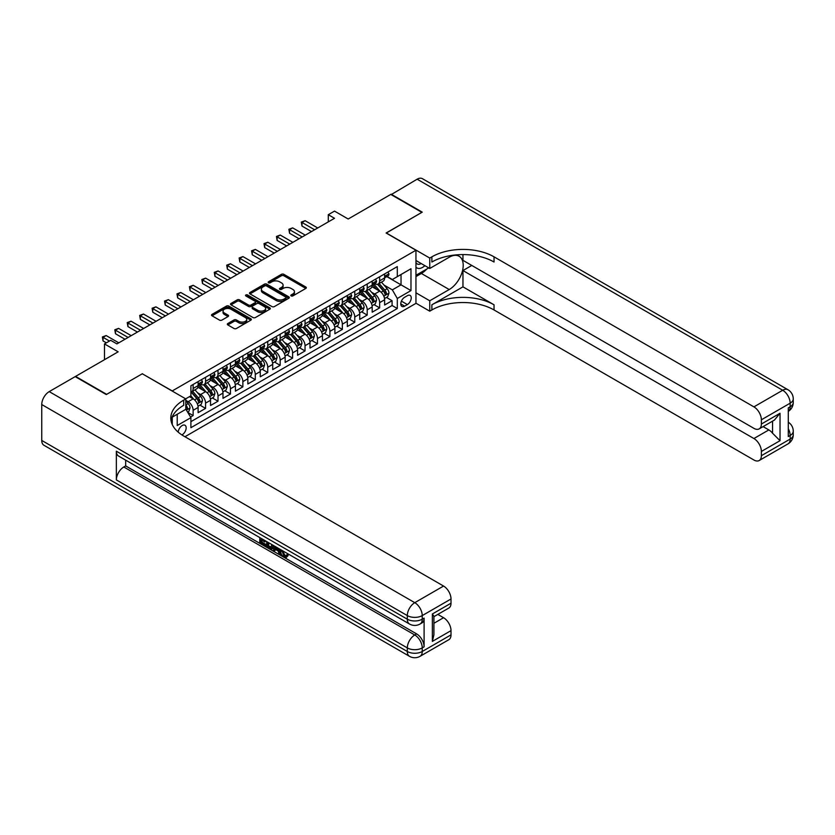 <?xml version="1.0" encoding="UTF-8"?>
<svg xmlns="http://www.w3.org/2000/svg" width="835" height="835" viewBox="0 0 835 835"><rect width="100%" height="100%" fill="white"/><g stroke="black" fill="none" stroke-linecap="round" stroke-linejoin="round"><path stroke-width="1.25" d="M291.154 295.914A1.211 0.699 0 0 0 292.855 295.914L305.829 288.43A1.722 0.992 0 0 0 306.33 287.72A1.722 0.992 0 0 0 305.829 287.021L283.858 274.329A1.722 0.992 0 0 0 281.416 274.329L268.452 281.823A1.211 0.699 0 0 0 270.154 282.804L271.834 281.833A5.521 3.194 0 0 1 279.652 281.833L281.478 282.898A5.521 3.194 0 0 1 283.096 285.152A5.521 3.194 0 0 1 281.478 287.407L279.798 288.367A1.211 0.699 0 0 0 281.51 289.359L283.19 288.388A5.521 3.194 0 0 1 290.998 288.388L292.834 289.442A5.521 3.194 0 0 1 294.452 291.697A5.521 3.194 0 0 1 292.834 293.962L291.154 294.922A1.211 0.699 0 0 0 291.154 295.914L291.154 294.922M181.863 434.899A5.626 3.246 120 0 0 182.197 434.732A5.626 3.246 120 0 0 185.871 429.774A5.626 3.246 120 0 0 185.005 425.265A5.626 3.246 120 0 0 182.197 425.537A5.626 3.246 120 0 0 178.22 432.175M227.84 323.521A1.722 0.992 0 0 0 227.329 324.22A1.722 0.992 0 0 0 227.84 324.93L233.998 328.489A1.722 0.992 0 0 0 236.441 328.489L250.844 320.17A1.722 0.992 0 0 0 251.345 319.461A1.722 0.992 0 0 0 250.844 318.761L228.873 306.08A1.722 0.992 0 0 0 226.431 306.08L212.038 314.388A1.722 0.992 0 0 0 211.526 315.098A1.722 0.992 0 0 0 212.038 315.797L219.48 320.097A1.722 0.992 0 0 0 221.922 320.097L228.08 316.538A1.722 0.992 0 0 0 228.592 315.839A1.722 0.992 0 0 0 228.08 315.129L224.385 313A4.613 2.662 0 0 1 223.039 311.111A4.613 2.662 0 0 1 225.888 308.647A4.613 2.662 0 0 1 230.919 309.232L245.386 317.582A4.613 2.662 0 0 1 246.732 319.461A4.613 2.662 0 0 1 243.883 321.924A4.613 2.662 0 0 1 238.852 321.35L236.441 319.962A1.722 0.992 0 0 0 233.998 319.962L227.84 323.521L227.84 324.93L233.998 321.392L233.998 319.962M142.409 373.85L172.25 390.937L415.955 250.239L386.114 233.007L421.863 212.361L390.78 194.419L348.185 219.01L334.511 211.109L328.291 214.699L334.511 218.29L116.91 343.916L110.7 340.325L104.479 343.916L104.479 359.708M142.409 373.704L106.661 394.35L75.568 376.397L118.153 351.817L104.479 343.916M271.959 306.57A1.722 0.992 0 0 0 274.402 306.57L288.806 298.252A1.722 0.992 0 0 0 289.307 297.552A1.722 0.992 0 0 0 288.806 296.842L266.835 284.161A1.722 0.992 0 0 0 264.392 284.161L249.989 292.48A1.722 0.992 0 0 0 249.488 293.179A1.722 0.992 0 0 0 249.989 293.889L271.959 306.57M246.262 296.174A1.211 0.699 0 0 1 247.484 296.341L269.799 309.221L255.426 317.53A1.722 0.992 0 0 1 252.984 317.53L231.013 304.848L231.013 303.439A1.722 0.992 0 0 0 230.502 304.138A1.722 0.992 0 0 0 231.013 304.848M231.013 303.439L237.171 299.88A1.722 0.992 0 0 1 239.614 299.88L248.527 305.015A1.722 0.992 0 0 0 250.97 305.015L255.051 302.656A1.722 0.992 0 0 0 255.562 301.957A1.722 0.992 0 0 0 255.051 301.247L245.782 295.893A1.211 0.699 0 0 1 247.484 294.912L269.82 307.802A1.722 0.992 0 0 1 270.331 308.512A1.722 0.992 0 0 1 269.82 309.211L269.82 307.802M190.557 417.051L193.135 415.559L187.979 412.584M185.798 400.341L188.157 401.708A7.035 4.06 60 0 1 193.135 410.319L198.114 407.449L198.114 412.688L205.567 408.388L199.909 405.121M197.477 392.721L200.598 394.527A7.035 4.06 60 0 1 205.567 403.138L210.545 400.268L210.545 405.507L218.008 401.207L212.351 397.94M209.909 385.551L213.029 387.346A7.035 4.06 60 0 1 218.008 395.967L222.976 393.097L222.976 398.337L230.439 394.026L224.782 390.759M222.34 378.37L225.46 380.175A7.035 4.06 60 0 1 230.439 388.786L235.407 385.916L235.407 391.156L242.87 386.845L237.213 383.578M234.781 371.189L237.902 372.995A7.035 4.06 60 0 1 242.87 381.605L247.849 378.735L247.849 383.975L255.301 379.664L249.644 376.397M247.212 364.008L250.333 365.813A7.035 4.06 60 0 1 255.301 374.424L260.28 371.554L260.28 376.794L267.743 372.493L262.086 369.227M259.643 356.827L262.764 358.632A7.035 4.06 60 0 1 267.743 367.254L272.711 364.373L272.711 369.613L280.174 365.312L274.517 362.046M272.074 349.656L275.206 351.452A7.035 4.06 60 0 1 280.174 360.073L285.152 357.203L285.152 362.442L292.605 358.132L286.948 354.865M284.516 342.475L287.637 344.281A7.035 4.06 60 0 1 292.605 352.892L297.584 350.022L297.584 355.261L305.046 350.95L299.389 347.684M296.947 335.294L300.068 337.1A7.035 4.06 60 0 1 305.046 345.711L310.015 342.841L310.015 348.08L317.477 343.769L311.82 340.513M309.378 328.113L312.499 329.919A7.035 4.06 60 0 1 317.477 338.53L322.446 335.66L322.446 340.899L329.908 336.599L324.251 333.332M321.819 320.943L324.94 322.738A7.035 4.06 60 0 1 329.908 331.359L334.887 328.479L334.887 333.729L342.35 329.418L336.682 326.151M334.25 313.762L337.371 315.557A7.035 4.06 60 0 1 342.35 324.178L347.318 321.308L347.318 326.548L354.781 322.237L349.124 318.97M346.682 306.581L349.802 308.386A7.035 4.06 60 0 1 354.781 316.997L359.749 314.127L359.749 319.367L367.212 315.056L361.555 311.789M359.113 299.4L362.244 301.205A7.035 4.06 60 0 1 367.212 309.816L372.191 306.946L372.191 312.186L379.643 307.885L379.643 302.635A7.035 4.06 -120 0 0 374.675 294.024L371.554 292.219M373.986 304.618L379.643 307.885M198.114 407.449A7.035 4.06 -120 0 0 193.135 398.838L189.409 396.677M210.545 400.268A7.035 4.06 -120 0 0 205.567 391.657L197.885 387.221M222.976 393.097A7.035 4.06 -120 0 0 218.008 384.476L210.316 380.04M235.407 385.916A7.035 4.06 -120 0 0 230.439 377.295L222.747 372.859M247.849 378.735A7.035 4.06 -120 0 0 242.87 370.124L235.178 365.678M260.28 371.554A7.035 4.06 -120 0 0 255.301 362.943L247.619 358.497M272.711 364.373A7.035 4.06 -120 0 0 267.743 355.762L260.05 351.326M285.152 357.203A7.035 4.06 -120 0 0 280.174 348.581L272.481 344.145M297.584 350.022A7.035 4.06 -120 0 0 292.605 341.4L284.923 336.964M310.015 342.841A7.035 4.06 -120 0 0 305.046 334.23L297.354 329.783M322.446 335.66A7.035 4.06 -120 0 0 317.477 327.049L309.785 322.613M334.887 328.479A7.035 4.06 -120 0 0 329.908 319.868L322.216 315.432M347.318 321.308A7.035 4.06 -120 0 0 342.35 312.687L334.658 308.251M359.749 314.127A7.035 4.06 -120 0 0 354.781 305.516L347.089 301.07M372.191 306.946A7.035 4.06 -120 0 0 367.212 298.335L359.52 293.889M407.376 295.673L404.641 297.26A5.448 3.152 120 0 0 401.082 302.061A5.448 3.152 120 0 0 401.917 306.424A5.448 3.152 120 0 0 404.641 306.153L407.376 304.577A5.448 3.152 120 0 0 410.935 299.775A5.448 3.152 120 0 0 410.1 295.402A5.448 3.152 120 0 0 407.376 295.673M172.25 424.514L172.25 417.145M184.932 436.736L415.955 303.355L415.955 250.239M185.798 409.098L190.902 417.646L190.902 427.697L397.303 308.522L397.303 298.481L392.335 289.86L383.985 285.048M190.902 417.646L177.218 425.537L177.218 414.264M185.673 398.838L190.902 395.821L190.902 385.77L397.303 266.605L397.303 276.656L410.977 268.755L410.977 290.58L397.303 298.481M200.536 384.152L200.598 384.194A7.035 4.06 60 0 0 204.116 384.538L209.084 381.668A7.035 4.06 -120 0 0 210.545 378.443L210.545 374.424M212.967 376.971L213.029 377.013A7.035 4.06 60 0 0 216.547 377.357L221.525 374.487A7.035 4.06 -120 0 0 222.976 371.272L222.976 367.243M225.398 369.79L225.46 369.832A7.035 4.06 60 0 0 228.978 370.176L233.957 367.306A7.035 4.06 -120 0 0 235.407 364.091L235.407 360.073M237.829 362.62L237.902 362.651A7.035 4.06 60 0 0 241.419 363.006L246.388 360.135A7.035 4.06 -120 0 0 247.849 356.91L247.849 352.892M250.27 355.439L250.333 355.48A7.035 4.06 60 0 0 253.85 355.825L258.819 352.954A7.035 4.06 -120 0 0 260.28 349.729L260.28 345.711M262.701 348.258L262.764 348.299A7.035 4.06 60 0 0 266.281 348.644L271.26 345.773A7.035 4.06 -120 0 0 272.711 342.548L272.711 338.53M275.132 341.077L275.206 341.118A7.035 4.06 60 0 0 278.713 341.463L283.691 338.592A7.035 4.06 -120 0 0 285.152 335.378L285.152 331.359M287.574 333.906L287.637 333.937A7.035 4.06 60 0 0 291.154 334.292L296.122 331.411A7.035 4.06 -120 0 0 297.584 328.197L297.584 324.178M300.005 326.725L300.068 326.756A7.035 4.06 60 0 0 303.585 327.111L308.564 324.241A7.035 4.06 -120 0 0 310.015 321.016L310.015 316.997M312.436 319.544L312.499 319.586A7.035 4.06 60 0 0 316.016 319.93L320.995 317.06A7.035 4.06 -120 0 0 322.446 313.835L322.446 309.816M324.867 312.363L324.94 312.405A7.035 4.06 60 0 0 328.458 312.749L333.426 309.879A7.035 4.06 -120 0 0 334.887 306.664L334.887 302.635M337.309 305.182L337.371 305.224A7.035 4.06 60 0 0 340.889 305.568L345.857 302.698A7.035 4.06 -120 0 0 347.318 299.483L347.318 295.465M349.74 298.011L349.802 298.043A7.035 4.06 60 0 0 353.32 298.398L358.298 295.517A7.035 4.06 -120 0 0 359.749 292.302L359.749 288.284M362.171 290.83L362.244 290.862A7.035 4.06 60 0 0 365.761 291.217L370.73 288.346A7.035 4.06 -120 0 0 372.191 285.121L372.191 281.103M190.902 421.665L392.085 305.516L392.085 300.704L384.622 305.005L384.622 299.765A7.035 4.06 -120 0 0 379.643 291.154L371.961 286.718M374.612 283.649L374.675 283.691A7.035 4.06 -120 0 0 378.192 284.036A7.035 4.06 -120 0 0 379.643 280.821L379.643 276.792M378.192 284.036L383.161 281.165A7.035 4.06 -120 0 0 384.622 277.94L384.622 273.922M193.135 384.476L193.135 388.494A7.035 4.06 60 0 1 191.674 391.719A7.035 4.06 60 0 1 190.902 392.001M191.674 391.719L196.653 388.849A7.035 4.06 -120 0 0 198.114 385.624L198.114 381.605M205.567 377.295L205.567 381.324A7.035 4.06 60 0 1 204.116 384.538M218.008 370.124L218.008 374.143A7.035 4.06 60 0 1 216.547 377.357M230.439 362.943L230.439 366.962A7.035 4.06 60 0 1 228.978 370.176M242.87 355.762L242.87 359.781A7.035 4.06 60 0 1 241.419 363.006M255.301 348.581L255.301 352.6A7.035 4.06 60 0 1 253.85 355.825M267.743 341.4L267.743 345.429A7.035 4.06 60 0 1 266.281 348.644M280.174 334.23L280.174 338.248A7.035 4.06 60 0 1 278.713 341.463M292.605 327.049L292.605 331.067A7.035 4.06 60 0 1 291.154 334.292M305.046 319.868L305.046 323.886A7.035 4.06 60 0 1 303.585 327.111M317.477 312.687L317.477 316.705A7.035 4.06 60 0 1 316.016 319.93M329.908 305.506L329.908 309.534A7.035 4.06 60 0 1 328.458 312.749M342.35 298.335L342.35 302.353A7.035 4.06 60 0 1 340.889 305.568M354.781 291.154L354.781 295.173A7.035 4.06 60 0 1 353.32 298.398M367.212 283.973L367.212 287.992A7.035 4.06 60 0 1 365.761 291.217M367.212 309.816L367.212 315.056M354.781 316.997L354.781 322.237M342.35 324.178L342.35 329.418M329.908 331.359L329.908 336.599M317.477 338.53L317.477 343.769M305.046 345.711L305.046 350.95M292.605 352.892L292.605 358.132M280.174 360.073L280.174 365.312M267.743 367.254L267.743 372.493M255.301 374.424L255.301 379.664M242.87 381.605L242.87 386.845M230.439 388.786L230.439 394.026M218.008 395.967L218.008 401.207M205.567 403.138L205.567 408.388M193.135 410.319L193.135 415.559M392.335 289.86L401.03 284.839L401.03 274.496L410.977 268.755M386.793 276.615L410.977 290.58M387.043 276.469L392.335 279.527L397.303 276.656M328.291 214.699L328.291 221.88M386.428 297.437L392.085 300.704M392.085 305.516L397.303 308.522M291.634 296.081L292.834 295.392A5.521 3.194 0 0 0 294.452 293.137L294.452 291.697M283.096 285.152L283.096 286.582A5.521 3.194 0 0 1 281.478 288.837L280.289 289.526M305.829 287.021L305.829 288.43L283.858 275.769A1.722 0.992 0 0 0 281.416 275.769L268.933 282.971M288.774 298.272L266.835 285.601A1.722 0.992 0 0 0 264.392 285.601L250.009 293.899M285.747 298.043A1.211 0.699 0 0 0 285.747 297.062L266.469 285.925A1.211 0.699 0 0 0 264.758 285.925L262.983 286.948A5.521 3.194 0 0 0 261.376 289.202A5.521 3.194 0 0 0 262.983 291.457L276.166 299.066A5.521 3.194 0 0 0 283.983 299.066L285.747 298.043L285.747 299.483A1.211 0.699 0 0 0 286.102 298.982L286.102 297.552M261.376 289.202L261.376 290.632A5.521 3.194 0 0 0 262.983 292.887L262.983 291.457M285.747 299.483L283.983 300.506A5.521 3.194 0 0 1 276.166 300.506L262.983 292.887M231.034 304.858L237.171 301.31L237.171 299.88M255.562 301.957L255.562 303.387A1.722 0.992 0 0 1 255.051 304.097L250.97 306.455A1.722 0.992 0 0 1 248.527 306.455L239.614 301.31A1.722 0.992 0 0 0 237.171 301.31M257.775 310.359A4.613 2.662 0 0 0 262.806 310.933A4.613 2.662 0 0 0 265.655 308.47A4.613 2.662 0 0 0 264.298 306.591L259.205 303.648A1.722 0.992 0 0 0 256.762 303.648L252.671 306.007A1.722 0.992 0 0 0 252.17 306.706A1.722 0.992 0 0 0 252.671 307.416L257.775 310.359L257.775 311.789A4.613 2.662 0 0 0 262.806 312.373A4.613 2.662 0 0 0 265.655 309.91L265.655 308.47M252.17 306.706L252.17 308.146A1.722 0.992 0 0 0 252.671 308.856L252.671 307.416M257.775 311.789L252.671 308.856M246.732 319.461L246.732 320.901A4.613 2.662 0 0 1 243.883 323.364A4.613 2.662 0 0 1 238.852 322.79L236.441 321.392A1.722 0.992 0 0 0 233.998 321.392M223.039 311.111L223.039 312.551A4.613 2.662 0 0 0 224.385 314.44L224.385 313M228.059 316.559L224.385 314.44M250.824 320.181L228.873 307.51A1.722 0.992 0 0 0 226.431 307.51L212.059 315.818M384.517 298.533L387.732 296.686L388.974 293.095A4.655 2.693 -120 0 0 387.158 288.712L381.48 282.136M380.342 291.613L373.85 284.088M376.648 289.421L372.88 285.059A11.168 6.45 -120 0 0 372.525 284.672M377.556 284.286L383.307 290.945A4.655 2.693 60 0 1 384.966 294.15C385.666 295.089 386.167 294.797 386.459 293.294A4.655 2.693 -120 0 0 384.799 290.079L379.111 283.503M377.89 284.182L384.069 291.332A2.369 1.367 60 0 1 384.664 292.26L386.459 293.294M384.966 294.15L385.3 294.703M387.92 272.022L388.974 273.849A4.655 2.693 60 0 1 388.004 275.915L385.645 277.283A4.655 2.693 -120 0 0 386.459 276.208L386.355 275.79M314.618 229.771L301.999 222.486L305.109 220.69L317.728 227.976M384.778 277.491L384.799 277.491A4.655 2.693 -120 0 0 385.645 277.283M385.853 275.853L386.459 276.208L384.966 277.063A4.655 2.693 60 0 1 384.622 277.731M311.507 231.566L301.999 226.076L301.999 222.486L301.31 222.089L305.109 220.69M301.999 226.076L301.31 222.089M415.955 267.169A11.429 6.596 120 0 0 418.565 268.442A11.429 6.596 120 0 0 424.89 265.655M415.955 262.409A7.828 4.519 120 0 0 417.218 263.954A7.828 4.519 120 0 0 418.366 264.309A7.828 4.519 120 0 0 421.195 263.526M428.762 267.899L415.955 275.289M391.145 194.638L417.135 179.201L782.698 390.258A10.552 6.095 120 0 1 787.979 389.736A10.552 10.552 0 0 1 793.25 398.869A10.552 6.095 180 0 1 790.16 403.18L761.374 419.796A10.552 6.095 -120 0 0 753.911 406.875L782.698 390.258A10.552 6.095 60 0 1 790.16 403.18L790.16 406.77L788.292 407.845L788.292 436.559L790.16 435.484L790.16 439.074A10.552 6.095 60 0 1 787.979 443.907L759.192 460.523A10.552 6.095 -120 0 0 761.374 455.691L790.16 439.074A10.552 6.095 0 0 0 793.25 434.764A10.552 10.552 0 0 1 787.979 443.907M391.145 194.2L422.239 212.153L386.24 233.08M415.955 292.803L429.754 300.777L449.22 289.536A19.779 11.419 120 0 0 462.141 272.106A19.779 11.419 120 0 0 459.104 256.251A19.779 11.419 120 0 0 449.22 257.232L429.754 268.473L429.754 258.057L431.872 256.836A43.963 25.384 180 0 1 494.038 256.836L753.911 406.875M429.754 300.777L429.754 311.184L431.872 309.962A43.963 25.384 180 0 1 494.038 309.962L753.911 460.002A10.552 6.095 -120 0 0 759.192 460.523M462.955 286.843L431.872 304.796A43.963 25.384 180 0 1 494.038 304.796L462.955 286.843L462.955 270.55L471.785 265.457M462.955 254.571L462.955 260.353L753.911 428.345A10.552 6.095 -120 0 0 759.192 428.866A10.552 6.095 -120 0 0 761.374 424.034L780.026 413.262L780.026 440.692L772.563 433.229L772.563 421.143M780.026 440.692L761.374 451.453L761.374 455.691M761.374 451.453A10.552 6.095 -120 0 0 753.911 438.532L768.837 429.921A10.552 6.095 60 0 1 772.563 433.229M462.955 270.55L753.911 438.532M417.135 179.201A10.552 6.095 -60 0 1 422.416 178.68L787.979 389.736M415.955 260.499L429.754 268.473M386.24 232.934L429.754 258.057M415.955 303.209L429.754 311.184M761.374 419.796L761.374 424.034M763.096 426.601L768.837 429.921M431.872 256.836L431.872 262.013A43.963 25.384 180 0 1 494.038 262.013L494.038 256.836M759.192 428.866L774.442 420.057L780.026 413.262M426.842 269.006A19.779 11.419 -60 0 1 421.362 273.462L415.955 276.583M282.689 550.756L284.996 555.578L285.862 555.88M281.792 550.286L283.994 556.152L285.445 556.329L287.083 554.628L288.138 555.525L286.269 557.488L284.098 557.206C281.802 555.651 280.654 553.49 280.633 550.724L280.727 549.67M275.707 549.597L274.235 551.403L273.118 550.756L274.997 546.361M279.735 549.096L281.218 554.283L280.226 554.857L279.109 554.21L278.264 551.069L275.08 549.242L274.235 551.403M261.835 540.266L261.835 542.103L266.229 544.639L266.229 545.631L265.238 546.205L259.789 543.063L259.789 537.583M265.76 541.028L264.758 541.957L260.844 539.692L260.844 542.677L261.835 542.103M116.357 451.203L407.313 619.184A10.552 6.095 120 0 0 409.494 624.016L118.539 456.035A10.552 6.095 -60 0 1 116.357 451.203L116.357 479.916A10.552 6.095 -60 0 1 123.82 466.995L125.678 465.92L416.634 633.901A10.552 6.095 60 0 1 424.096 646.822L424.096 618.109A10.552 6.095 60 0 1 421.915 622.941L420.047 624.016A10.552 6.095 -120 0 0 422.239 619.184L424.096 618.109M125.678 465.92L125.678 460.158M272.721 545.046L272.795 546.215L273.765 545.652L272.763 548.491L271.761 549.065L266.678 547.04L266.678 541.56M106.285 394.558L142.284 373.777L185.798 398.911L183.69 400.132A43.963 25.384 -0 0 0 170.81 418.074A43.963 25.384 -0 0 0 183.69 436.016L443.562 586.055A10.552 6.095 60 0 1 451.015 598.977L422.239 615.593L422.239 619.184A10.552 6.095 -0 0 1 407.313 619.184L407.313 615.593L41.75 404.547A10.552 6.095 -60 0 1 49.213 391.615L75.202 376.616L106.285 394.558M185.798 398.911L185.798 409.317L172.052 417.249M432.363 613.986L433.918 616.313L433.918 634.767L432.363 641.405L432.363 613.986L451.015 603.214L451.015 598.977M451.015 603.214A10.552 6.095 60 0 1 448.833 608.047L433.918 616.658M41.75 440.442L407.313 651.488A10.552 6.095 120 0 0 409.494 656.32L43.931 445.264A10.552 6.095 -60 0 1 41.75 440.442L41.75 404.547M437.822 614.403L443.562 617.712A10.552 6.095 60 0 1 451.015 630.634L432.363 641.405M424.096 646.822L422.239 647.908L422.239 651.488L451.015 634.871L451.015 630.634M451.015 634.871A10.552 6.095 60 0 1 448.833 639.704L420.047 656.32A10.552 6.095 -120 0 0 422.239 651.488A10.552 6.095 -0 0 1 407.313 651.488L407.313 647.908L116.357 479.916M183.69 400.132L183.69 405.299A43.963 25.384 -0 0 0 171.039 420.663M260.844 542.677L265.238 545.213L266.229 544.639M265.238 545.213L265.238 546.205M260.844 538.189L265.196 540.704M264.758 540.965L264.758 541.957M272.795 546.215L271.761 549.065M267.722 542.166L267.722 546.654L271.031 547.948L271.667 544.441M268.724 542.74L268.724 546.08L272.022 547.374M267.722 546.654L268.724 546.08M269.267 547.541L270.258 546.967M278.337 548.292L280.226 554.857M275.978 546.935L275.393 548.428L277.94 549.9L277.356 547.729M276.604 547.29L277.575 548.532M275.393 548.428L276.395 547.854M283.994 556.152L284.996 555.578M281.687 551.33L282.647 550.776M286.092 555.202L287.146 556.1L288.138 555.525M287.146 556.1L286.269 557.488M372.086 305.714L375.291 303.856L376.543 300.266A4.655 2.693 -120 0 0 374.727 295.893L369.039 289.317M367.901 298.784L361.409 291.269M364.206 296.602L360.438 292.24A11.168 6.45 -120 0 0 360.094 291.843M365.125 291.467L370.865 298.116A4.655 2.693 60 0 1 372.535 301.331C373.235 302.27 373.725 301.978 374.017 300.464A4.655 2.693 -120 0 0 372.358 297.26L366.68 290.684M365.459 291.363L371.638 298.512A2.369 1.367 60 0 1 372.233 299.431L374.017 300.464M372.535 301.331L372.869 301.884M359.645 312.895L362.86 311.037L364.102 307.447A4.655 2.693 -120 0 0 362.286 303.074L356.608 296.498M355.47 305.965L348.978 298.45M351.775 303.773L348.007 299.41A11.168 6.45 -120 0 0 347.663 299.024M352.694 298.648L358.434 305.297A4.655 2.693 60 0 1 360.094 308.512C360.793 309.451 361.294 309.159 361.586 307.645A4.655 2.693 -120 0 0 359.927 304.441L354.249 297.865M353.028 298.533L359.196 305.683A2.369 1.367 60 0 1 359.802 306.612L361.586 307.645M360.094 308.512L360.438 309.065M347.214 320.076L350.429 318.219L351.671 314.628A4.655 2.693 -120 0 0 349.855 310.255L344.177 303.679M343.039 313.146L336.547 305.631M339.344 310.954L335.576 306.591A11.168 6.45 -120 0 0 335.221 306.205M340.252 305.829L346.003 312.478A4.655 2.693 60 0 1 347.663 315.693C348.362 316.622 348.863 316.34 349.155 314.826A4.655 2.693 -120 0 0 347.496 311.612L341.807 305.036M340.596 305.714L346.765 312.864A2.369 1.367 60 0 1 347.36 313.793L349.155 314.826M347.663 315.693L347.997 316.235M334.783 327.247L337.998 325.399L339.24 321.809A4.655 2.693 -120 0 0 337.423 317.436L331.735 310.85M330.597 320.327L324.105 312.801M326.902 318.135L323.135 313.772A11.168 6.45 -120 0 0 322.79 313.386M327.821 313L333.562 319.659A4.655 2.693 60 0 1 335.232 322.863C335.931 323.803 336.421 323.521 336.724 322.007A4.655 2.693 -120 0 0 335.054 318.793L329.376 312.217M328.155 312.895L334.334 320.045A2.369 1.367 60 0 1 334.929 320.974L336.724 322.007M335.232 322.863L335.566 323.416M375.479 279.203L376.543 281.03A4.655 2.693 60 0 1 375.573 283.096L373.214 284.453A4.655 2.693 -120 0 0 374.017 283.389L373.923 282.971M302.186 236.952L289.557 229.667L292.667 227.871L305.286 235.157M372.347 284.672L372.358 284.672A4.655 2.693 -120 0 0 373.214 284.453M373.422 283.034L374.017 283.389L372.535 284.244A4.655 2.693 60 0 1 372.191 284.912M299.076 238.747L289.557 233.257L289.557 229.667L288.879 229.27L292.667 227.871M289.557 233.257L288.879 229.27M363.048 286.384L364.102 288.211A4.655 2.693 60 0 1 363.142 290.267L360.772 291.634A4.655 2.693 -120 0 0 361.586 290.559L361.492 290.152M289.745 244.133L277.126 236.848L280.236 235.052L292.855 242.338M359.906 291.853L359.927 291.853A4.655 2.693 -120 0 0 360.772 291.634M360.991 290.215L361.586 290.559L360.094 291.425A4.655 2.693 60 0 1 359.749 292.083M286.645 245.928L277.126 240.438L277.126 236.848L276.448 236.451L280.236 235.052M277.126 240.438L276.448 236.451M350.616 293.555L351.671 295.392A4.655 2.693 60 0 1 350.71 297.448L348.341 298.815A4.655 2.693 -120 0 0 349.155 297.74L349.061 297.323M277.314 251.314L264.695 244.029L267.805 242.233L280.424 249.519M347.475 299.034L347.496 299.034A4.655 2.693 -120 0 0 348.341 298.815M348.55 297.396L349.155 297.74L347.663 298.606A4.655 2.693 60 0 1 347.318 299.264M274.204 253.109L264.695 247.619L264.695 244.029L264.006 243.632L267.805 242.233M264.695 247.619L264.006 243.632M338.175 300.736L339.24 302.562A4.655 2.693 60 0 1 338.269 304.629L335.91 305.996A4.655 2.693 -120 0 0 336.724 304.921L336.62 304.504M264.883 258.485L252.264 251.199L255.364 249.404L267.993 256.7M335.044 306.215L335.054 306.215A4.655 2.693 -120 0 0 335.91 305.996M336.119 304.577L336.724 304.921L335.232 305.777A4.655 2.693 60 0 1 334.887 306.445M261.772 260.28L252.264 254.79L252.264 251.199L251.575 250.813L255.364 249.404M252.264 254.79L251.575 250.813M322.341 334.428L325.556 332.57L326.798 328.99A4.655 2.693 -120 0 0 324.982 324.606L319.304 318.031M318.166 327.497L311.674 319.982M314.471 325.316L310.704 320.953A11.168 6.45 -120 0 0 310.359 320.556M315.39 320.181L321.131 326.84A4.655 2.693 60 0 1 322.79 330.044C323.489 330.984 323.99 330.691 324.283 329.188A4.655 2.693 -120 0 0 322.623 325.974L316.945 319.398M315.724 320.076L321.903 327.226A2.369 1.367 60 0 1 322.498 328.155L324.283 329.188M322.79 330.044L323.135 330.597M325.744 307.917L326.798 309.743A4.655 2.693 60 0 1 325.838 311.81L323.479 313.167A4.655 2.693 -120 0 0 324.283 312.102L324.189 311.685M252.441 265.666L239.822 258.38L242.933 256.585L255.552 263.87M322.602 313.386L322.623 313.386A4.655 2.693 -120 0 0 323.479 313.167M323.688 311.747L324.283 312.102L322.79 312.958A4.655 2.693 60 0 1 322.446 313.626M249.341 267.461L239.822 261.971L239.822 258.38L239.144 257.984L242.933 256.585M239.822 261.971L239.144 257.984M309.91 341.609L313.125 339.751L314.367 336.161A4.655 2.693 -120 0 0 312.551 331.787L306.873 325.212M305.735 334.678L299.243 327.163M302.04 332.497L298.272 328.124A11.168 6.45 -120 0 0 297.928 327.738M302.948 327.362L308.7 334.01A4.655 2.693 60 0 1 310.359 337.225C311.058 338.165 311.559 337.872 311.852 336.359A4.655 2.693 -120 0 0 310.192 333.155L304.514 326.579M303.293 327.257L309.461 334.397A2.369 1.367 60 0 1 310.067 335.326L311.852 336.359M310.359 337.225L310.704 337.778M313.313 315.098L314.367 316.924A4.655 2.693 60 0 1 313.407 318.991L311.037 320.348A4.655 2.693 -120 0 0 311.852 319.273L311.758 318.866M240.01 272.847L227.391 265.561L230.502 263.766L243.121 271.051M310.171 320.567L310.192 320.567A4.655 2.693 -120 0 0 311.037 320.348M311.246 318.928L311.852 319.273L310.359 320.139A4.655 2.693 60 0 1 310.015 320.807M236.9 274.642L227.391 269.152L227.391 265.561L226.702 265.165L230.502 263.766M227.391 269.152L226.702 265.165M297.479 348.79L300.694 346.932L301.936 343.342A4.655 2.693 -120 0 0 300.12 338.968L294.442 332.393M293.304 341.859L286.802 334.344M289.609 339.668L285.831 335.305A11.168 6.45 -120 0 0 285.486 334.918M290.517 334.543L296.268 341.191A4.655 2.693 60 0 1 297.928 344.406C298.627 345.335 299.128 345.053 299.421 343.54A4.655 2.693 -120 0 0 297.761 340.336L292.073 333.749M290.851 334.428L297.03 341.578A2.369 1.367 60 0 1 297.625 342.507L299.421 343.54M297.928 344.406L298.262 344.959M300.882 322.268L301.936 324.105A4.655 2.693 60 0 1 300.965 326.161L298.606 327.529A4.655 2.693 -120 0 0 299.421 326.454L299.316 326.047M227.579 280.028L214.96 272.742L218.071 270.947L230.69 278.232M297.74 327.748L297.761 327.748A4.655 2.693 -120 0 0 298.606 327.529M298.815 326.109L299.421 326.454L297.928 327.32A4.655 2.693 60 0 1 297.584 327.978M224.469 281.823L214.96 276.333L214.96 272.742L214.271 272.346L218.071 270.947M214.96 276.333L214.271 272.346M285.048 355.971L288.252 354.113L289.495 350.523A4.655 2.693 -120 0 0 287.689 346.149L282 339.574M280.863 349.04L274.371 341.525M277.168 346.849L273.4 342.486A11.168 6.45 -120 0 0 273.055 342.099M278.086 341.724L283.827 348.372A4.655 2.693 60 0 1 285.486 351.587C286.196 352.516 286.687 352.234 286.979 350.721A4.655 2.693 -120 0 0 285.32 347.506L279.642 340.93M278.42 341.609L284.599 348.759A2.369 1.367 60 0 1 285.194 349.688L286.979 350.721M285.486 351.587L285.831 352.13M288.44 329.449L289.495 331.286A4.655 2.693 60 0 1 288.534 333.342L286.175 334.71A4.655 2.693 -120 0 0 286.979 333.635L286.885 333.217M215.148 287.209L202.519 279.923L205.629 278.128L218.248 285.413M285.299 334.929L285.32 334.929A4.655 2.693 -120 0 0 286.175 334.71M286.384 333.29L286.979 333.635L285.486 334.501A4.655 2.693 60 0 1 285.152 335.159M212.038 289.004L202.519 283.503L202.519 279.923L201.84 279.527L205.629 278.128M202.519 283.503L201.84 279.527M272.607 363.142L275.821 361.294L277.063 357.704A4.655 2.693 -120 0 0 275.247 353.33L269.569 346.744M268.432 356.221L261.94 348.696M264.737 354.03L260.969 349.667A11.168 6.45 -120 0 0 260.624 349.28M265.645 348.894L271.396 355.553A4.655 2.693 60 0 1 273.055 358.758C273.755 359.697 274.256 359.415 274.548 357.902A4.655 2.693 -120 0 0 272.888 354.687L267.21 348.111M265.989 348.79L272.158 355.94A2.369 1.367 60 0 1 272.763 356.869L274.548 357.902M273.055 358.758L273.4 359.311M276.009 336.63L277.063 338.457A4.655 2.693 60 0 1 276.103 340.523L273.734 341.891A4.655 2.693 -120 0 0 274.548 340.816L274.454 340.398M202.707 294.379L190.088 287.094L193.198 285.299L205.817 292.584M272.868 342.11L272.888 342.11A4.655 2.693 -120 0 0 273.734 341.891M273.953 340.471L274.548 340.816L273.055 341.672A4.655 2.693 60 0 1 272.711 342.34M199.596 296.174L190.088 290.684L190.088 287.094L189.409 286.708L193.198 285.299M190.088 290.684L189.409 286.708M260.176 370.322L263.39 368.465L264.632 364.885A4.655 2.693 -120 0 0 262.816 360.501L257.138 353.925M256.001 363.392L249.508 355.877M252.306 361.211L248.538 356.848A11.168 6.45 -120 0 0 248.183 356.451M253.214 356.075L258.965 362.734A4.655 2.693 60 0 1 260.624 365.939C261.324 366.878 261.825 366.586 262.117 365.083A4.655 2.693 -120 0 0 260.457 361.868L254.769 355.292M253.558 355.971L259.727 363.121A2.369 1.367 60 0 1 260.322 364.05L262.117 365.083M260.624 365.939L260.958 366.492M263.578 343.811L264.632 345.638A4.655 2.693 60 0 1 263.662 347.704L261.303 349.061A4.655 2.693 -120 0 0 262.117 347.997L262.013 347.579M190.276 301.56L177.657 294.275L180.767 292.48L193.386 299.765M260.437 349.28L260.457 349.28A4.655 2.693 -120 0 0 261.303 349.061M261.512 347.642L262.117 347.997L260.624 348.853A4.655 2.693 60 0 1 260.28 349.521M187.165 303.355L177.657 297.865L177.657 294.275L176.968 293.878L180.767 292.48M177.657 297.865L176.968 293.878M247.745 377.503L250.959 375.646L252.201 372.055A4.655 2.693 -120 0 0 250.385 367.682L244.697 361.106M243.559 370.573L237.067 363.058M239.864 368.381L236.096 364.018A11.168 6.45 -120 0 0 235.752 363.632M240.783 363.256L246.523 369.905A4.655 2.693 60 0 1 248.193 373.12C248.893 374.059 249.383 373.767 249.686 372.253A4.655 2.693 -120 0 0 248.016 369.049L242.338 362.473M241.117 363.142L247.296 370.291A2.369 1.367 60 0 1 247.891 371.22L249.686 372.253M248.193 373.12L248.527 373.673M251.137 350.992L252.201 352.819A4.655 2.693 60 0 1 251.231 354.885L248.872 356.242A4.655 2.693 -120 0 0 249.686 355.167L249.582 354.76M177.845 308.741L165.226 301.456L168.326 299.661L180.955 306.946M248.005 356.461L248.016 356.461A4.655 2.693 -120 0 0 248.872 356.242M249.08 354.823L249.686 355.167L248.193 356.034A4.655 2.693 60 0 1 247.849 356.691M174.734 310.536L165.226 305.046L165.226 301.456L164.537 301.059L168.326 299.661M165.226 305.046L164.537 301.059M235.303 384.685L238.518 382.827L239.76 379.236A4.655 2.693 -120 0 0 237.944 374.863L232.266 368.287M231.128 377.754L224.636 370.239M227.433 375.562L223.665 371.199A11.168 6.45 -120 0 0 223.321 370.813M228.352 370.437L234.092 377.086A4.655 2.693 60 0 1 235.752 380.301C236.451 381.23 236.952 380.948 237.244 379.434A4.655 2.693 -120 0 0 235.585 376.23L229.907 369.644M228.686 370.322L234.865 377.472A2.369 1.367 60 0 1 235.46 378.401L237.244 379.434M235.752 380.301L236.096 380.854M238.706 358.163L239.76 360A4.655 2.693 60 0 1 238.8 362.056L236.441 363.423A4.655 2.693 -120 0 0 237.244 362.348L237.15 361.941M165.403 315.922L152.784 308.637L155.894 306.842L168.513 314.127M235.564 363.642L235.585 363.642A4.655 2.693 -120 0 0 236.441 363.423M236.649 362.004L237.244 362.348L235.752 363.215A4.655 2.693 60 0 1 235.407 363.872M162.303 317.717L152.784 312.227L152.784 308.637L152.106 308.24L155.894 306.842M152.784 312.227L152.106 308.24M222.872 391.865L226.087 390.008L227.329 386.417A4.655 2.693 -120 0 0 225.513 382.044L219.835 375.458M218.697 384.935L212.205 377.41M215.002 382.743L211.234 378.38A11.168 6.45 -120 0 0 210.89 377.994M215.91 377.608L221.661 384.267A4.655 2.693 60 0 1 223.321 387.471C224.02 388.411 224.521 388.129 224.813 386.615A4.655 2.693 -120 0 0 223.154 383.401L217.465 376.825M216.255 377.503L222.423 384.653A2.369 1.367 60 0 1 223.029 385.582L224.813 386.615M223.321 387.471L223.655 388.024M226.275 365.344L227.329 367.181A4.655 2.693 60 0 1 226.368 369.237L223.999 370.604A4.655 2.693 -120 0 0 224.813 369.529L224.719 369.112M152.972 323.103L140.353 315.807L143.463 314.023L156.082 321.308M223.133 370.823L223.154 370.823A4.655 2.693 -120 0 0 223.999 370.604M224.208 369.185L224.813 369.529L223.321 370.385A4.655 2.693 60 0 1 222.976 371.053M149.862 324.898L140.353 319.398L140.353 315.807L139.664 315.421L143.463 314.023M140.353 319.398L139.664 315.421M210.441 399.036L213.656 397.189L214.898 393.598A4.655 2.693 -120 0 0 213.082 389.214L207.404 382.639M206.255 392.116L199.763 384.591M202.561 389.924L198.793 385.561A11.168 6.45 -120 0 0 198.448 385.175M203.479 384.789L209.23 391.448A4.655 2.693 60 0 1 210.89 394.652C211.589 395.592 212.08 395.299 212.382 393.796A4.655 2.693 -120 0 0 210.723 390.582L205.034 384.006M203.813 384.685L209.992 391.834A2.369 1.367 60 0 1 210.587 392.763L212.382 393.796M210.89 394.652L211.224 395.205M213.833 372.525L214.898 374.351A4.655 2.693 60 0 1 213.927 376.418L211.568 377.785A4.655 2.693 -120 0 0 212.382 376.71L212.278 376.293M140.541 330.274L127.922 322.988L131.022 321.193L143.651 328.479M210.702 377.994L210.723 377.994A4.655 2.693 -120 0 0 211.568 377.785M211.777 376.355L212.382 376.71L210.89 377.566A4.655 2.693 60 0 1 210.545 378.234M137.431 332.069L127.922 326.579L127.922 322.988L127.233 322.592L131.022 321.193M127.922 326.579L127.233 322.592M197.999 406.217L201.214 404.359L202.456 400.769A4.655 2.693 -120 0 0 200.65 396.395L194.962 389.82M193.824 399.287L190.85 395.842M190.129 397.105L189.649 396.541M191.048 391.97L196.789 398.619A4.655 2.693 60 0 1 198.448 401.833C199.158 402.773 199.648 402.48 199.941 400.967A4.655 2.693 -120 0 0 198.281 397.763L192.603 391.187M191.382 391.865L197.561 399.015A2.369 1.367 60 0 1 198.156 399.944L199.941 400.967M198.448 401.833L198.793 402.386M201.402 379.706L202.456 381.532A4.655 2.693 60 0 1 201.496 383.599L199.137 384.956A4.655 2.693 -120 0 0 199.941 383.891L199.847 383.474M128.11 337.455L115.48 330.169L118.591 328.374L131.21 335.66M198.26 385.175L198.281 385.175A4.655 2.693 -120 0 0 199.137 384.956M199.346 383.536L199.941 383.891L198.448 384.747A4.655 2.693 60 0 1 198.114 385.415M124.999 339.25L115.48 333.76L115.48 330.169L114.802 329.773L118.591 328.374M115.48 333.76L114.802 329.773M187.729 412.156L188.783 411.54L190.025 407.95A4.655 2.693 -120 0 0 188.209 403.576L185.798 400.779M185.798 408.273A4.655 2.693 60 0 1 186.017 409.014C186.716 409.954 187.217 409.661 187.51 408.148A4.655 2.693 -120 0 0 185.85 404.944L185.798 404.881M186.017 409.014L186.362 409.567M109.458 341.045L103.049 337.35L106.16 335.555L118.779 342.841M106.348 342.841L103.049 340.941L103.049 337.35L102.371 336.954L106.16 335.555M103.049 340.941L102.371 336.954M188.157 401.708L193.135 398.838M200.598 394.527L205.567 391.657M213.029 387.346L218.008 384.476M225.46 380.175L230.439 377.295M237.902 372.995L242.87 370.124M250.333 365.813L255.301 362.943M262.764 358.632L267.743 355.762M275.206 351.452L280.174 348.581M287.637 344.281L292.605 341.4M300.068 337.1L305.046 334.23M312.499 329.919L317.477 327.049M324.94 322.738L329.908 319.868M337.371 315.557L342.35 312.687M349.802 308.386L354.781 305.516M362.244 301.205L367.212 298.335M374.675 294.024L379.643 291.154M379.643 280.821L384.622 277.94M193.135 388.494L198.114 385.624M205.567 381.324L210.545 378.443M218.008 374.143L222.976 371.272M230.439 366.962L235.407 364.091M242.87 359.781L247.849 356.91M255.301 352.6L260.28 349.729M267.743 345.429L272.711 342.548M280.174 338.248L285.152 335.378M292.605 331.067L297.584 328.197M305.046 323.886L310.015 321.016M317.477 316.705L322.446 313.835M329.908 309.534L334.887 306.664M342.35 302.353L347.318 299.483M354.781 295.173L359.749 292.302M367.212 287.992L372.191 285.121M379.643 302.635L384.622 299.765M401.416 301.132L407.376 304.577M400.79 303.93L404.641 306.153M292.834 295.392L292.834 293.962M279.798 289.359L279.798 288.367M281.478 288.837L281.478 287.407M268.452 282.804L268.452 281.823M281.416 275.769L281.416 274.329M283.858 275.769L283.858 274.329M249.989 293.889L249.989 292.48M264.392 285.601L264.392 284.161M266.835 285.601L266.835 284.161M288.806 298.252L288.806 296.842M276.166 300.506L276.166 299.066M283.983 300.506L283.983 299.066M239.614 301.31L239.614 299.88M248.527 306.455L248.527 305.015M250.97 306.455L250.97 305.015M255.051 304.097L255.051 302.656M247.484 296.341L247.484 294.912M236.441 321.392L236.441 319.962M238.852 322.79L238.852 321.35M228.08 316.538L228.08 315.129M212.038 315.797L212.038 314.388M226.431 307.51L226.431 306.08M228.873 307.51L228.873 306.08M250.844 320.17L250.844 318.761M383.808 296.143L388.943 293.179M384.799 290.079L387.158 288.712M381.084 292.229L383.307 290.945M388.943 273.796L384.622 276.291M431.872 304.796L431.872 309.962M494.038 304.796L494.038 309.962M788.292 428.71A10.552 6.095 60 0 1 790.16 435.484A10.552 6.095 180 0 0 793.25 431.173A10.552 10.552 0 0 0 788.292 422.228M790.16 406.77A10.552 6.095 60 0 1 788.292 411.384A10.552 10.552 0 0 0 793.25 402.46A10.552 6.095 0 0 1 790.16 406.77M421.362 273.462L449.22 289.536M49.213 391.615L414.776 602.672L443.562 586.055M123.82 466.995L414.776 634.986L416.634 633.901M433.918 623.286L443.562 617.712M414.776 602.672A10.552 6.095 120 0 0 407.313 615.593A10.552 6.095 180 0 0 422.239 615.593A10.552 6.095 -120 0 0 414.776 602.672M414.776 634.986A10.552 6.095 120 0 0 407.313 647.908A10.552 6.095 180 0 0 422.239 647.908A10.552 6.095 -120 0 0 414.776 634.986M371.377 303.324L376.512 300.36M372.358 297.26L374.727 295.893M368.642 299.4L370.865 298.116M358.935 310.505L364.07 307.541M359.927 304.441L362.286 303.074M356.211 306.581L358.434 305.297M346.504 317.686L351.639 314.722M347.496 311.612L349.855 310.255M343.78 313.762L346.003 312.478M334.073 324.867L339.208 321.892M335.054 318.793L337.423 317.436M331.349 320.943L333.562 319.659M376.512 280.977L372.191 283.472M364.07 288.158L359.749 290.653M351.639 295.339L347.318 297.834M339.208 302.51L334.887 305.005M321.632 332.038L326.767 329.073M322.623 325.974L324.982 324.606M318.907 328.124L321.131 326.84M326.767 309.691L322.446 312.186M309.2 339.219L314.336 336.255M310.192 333.155L312.551 331.787M306.476 335.294L308.7 334.01M314.336 316.872L310.015 319.367M296.769 346.4L301.905 343.435M297.761 340.336L300.12 338.968M294.045 342.475L296.268 341.191M301.905 324.053L297.584 326.548M284.328 353.581L289.474 350.616M285.32 347.506L287.689 346.149M281.604 349.656L283.827 348.372M289.474 331.234L285.152 333.729M271.897 360.751L277.032 357.787M272.888 354.687L275.247 353.33M269.173 356.837L271.396 355.553M277.032 338.405L272.711 340.899M259.466 367.932L264.601 364.968M260.457 361.868L262.816 360.501M256.742 364.008L258.965 362.734M264.601 345.586L260.28 348.08M247.035 375.113L252.17 372.149M248.016 369.049L250.385 367.682M244.3 371.189L246.523 369.905M252.17 352.767L247.849 355.261M234.593 382.294L239.728 379.33M235.585 376.23L237.944 374.863M231.869 378.37L234.092 377.086M239.728 359.948L235.407 362.442M222.162 389.475L227.297 386.501M223.154 383.401L225.513 382.044M219.438 385.551L221.661 384.267M227.297 367.118L222.976 369.613M209.731 396.646L214.866 393.682M210.723 390.582L213.082 389.214M207.007 392.732L209.23 391.448M214.866 374.299L210.545 376.794M197.29 403.827L202.425 400.863M198.281 397.763L200.65 396.395M194.565 399.902L196.789 398.619M202.425 381.48L198.114 383.975M186.518 410.048L189.994 408.044M185.85 404.944L188.209 403.576M185.798 407.167L187.51 408.148M793.25 431.173L793.25 434.764M793.25 398.869L793.25 402.46M409.494 624.016A10.552 10.552 0 0 0 420.047 624.016M409.494 656.32A10.552 10.552 0 0 0 420.047 656.32"/></g></svg>
